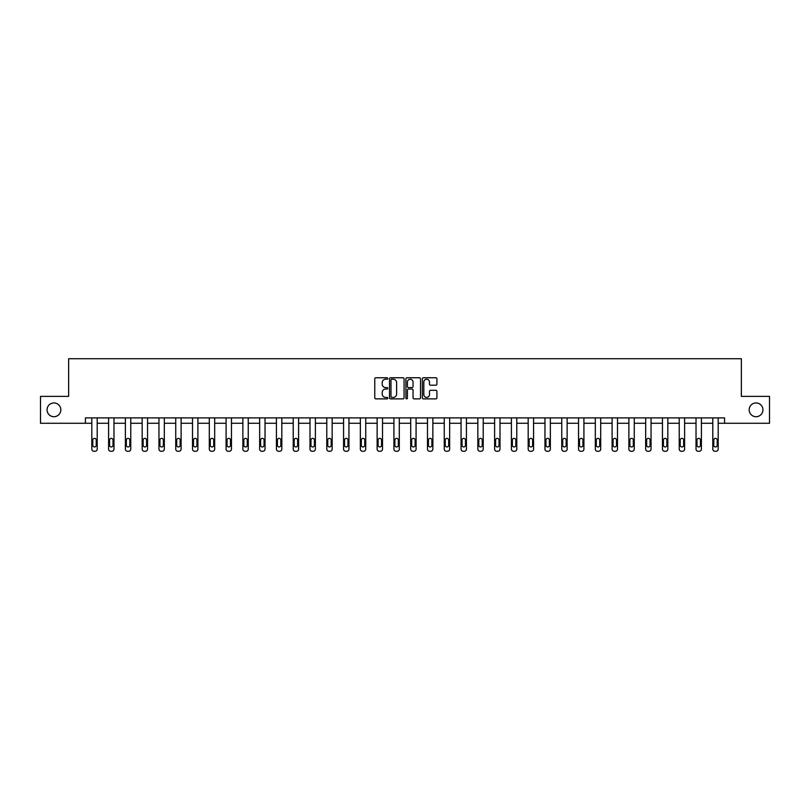 <?xml version="1.0" encoding="UTF-8"?>
<svg xmlns="http://www.w3.org/2000/svg" width="810" height="810" viewBox="0 0 810 810"><rect width="100%" height="100%" fill="white"/><g stroke="black" fill="none" stroke-linecap="round" stroke-linejoin="round"><path stroke-width="1.21" d="M749.169 409.83A6.885 6.885 0 0 0 756.054 416.715A6.885 6.885 0 0 0 762.939 409.83A6.885 6.885 0 0 0 756.054 402.945A6.885 6.885 0 0 0 749.169 409.83M47.061 409.83A6.885 6.885 0 0 0 53.946 416.715A6.885 6.885 0 0 0 60.831 409.83A6.885 6.885 0 0 0 53.946 402.945A6.885 6.885 0 0 0 47.061 409.83M387.787 378.493A0.739 0.739 0 0 0 387.048 377.754L375.83 377.754A1.053 1.053 0 0 0 374.767 378.807L374.767 397.821A1.053 1.053 0 0 0 375.83 398.874L387.048 398.874A0.739 0.739 0 0 0 387.787 398.135A0.739 0.739 0 0 0 387.048 397.396L385.6 397.396A3.382 3.382 0 0 1 382.219 394.014L382.219 392.435A3.382 3.382 0 0 1 385.6 389.053L387.048 389.053A0.739 0.739 0 0 0 387.787 388.314A0.739 0.739 0 0 0 387.048 387.575L385.6 387.575A3.382 3.382 0 0 1 382.219 384.193L382.219 382.614A3.382 3.382 0 0 1 385.6 379.232L387.048 379.232A0.739 0.739 0 0 0 387.787 378.493M435.861 385.195A1.053 1.053 0 0 0 436.914 384.142L436.914 378.807A1.053 1.053 0 0 0 435.861 377.754L423.397 377.754A1.053 1.053 0 0 0 422.344 378.807L422.344 397.821A1.053 1.053 0 0 0 423.397 398.874L435.861 398.874A1.053 1.053 0 0 0 436.914 397.821L436.914 391.372A1.053 1.053 0 0 0 435.861 390.319L430.525 390.319A1.053 1.053 0 0 0 429.472 391.372L429.472 394.571A2.825 2.825 0 0 1 426.647 397.396A2.825 2.825 0 0 1 423.822 394.571L423.822 382.057A2.825 2.825 0 0 1 426.647 379.232A2.825 2.825 0 0 1 429.472 382.057L429.472 384.142A1.053 1.053 0 0 0 430.525 385.195L435.861 385.195M85.414 423.276L40.5 423.276L40.5 396.384L68.637 396.384L68.637 358.729L741.363 358.729L741.363 396.384L769.5 396.384L769.5 423.276L724.585 423.276L724.585 417.899L85.414 417.899L85.414 423.276L91.814 423.276L91.814 449.125A2.157 2.157 0 0 0 93.97 451.271L95.043 451.271A2.157 2.157 0 0 0 97.2 449.125L97.2 423.276L108.601 423.276L108.601 449.125A2.157 2.157 0 0 0 110.757 451.271L111.831 451.271A2.157 2.157 0 0 0 113.977 449.125L113.977 423.276L125.388 423.276L125.388 449.125A2.157 2.157 0 0 0 127.534 451.271L128.608 451.271A2.157 2.157 0 0 0 130.764 449.125L130.764 423.276L142.165 423.276L142.165 449.125A2.157 2.157 0 0 0 144.322 451.271L145.395 451.271A2.157 2.157 0 0 0 147.552 449.125L147.552 423.276L158.952 423.276L158.952 449.125A2.157 2.157 0 0 0 161.099 451.271L162.182 451.271A2.157 2.157 0 0 0 164.329 449.125L164.329 423.276L175.74 423.276L175.74 449.125A2.157 2.157 0 0 0 177.886 451.271L178.959 451.271A2.157 2.157 0 0 0 181.116 449.125L181.116 423.276L192.517 423.276L192.517 449.125A2.157 2.157 0 0 0 194.673 451.271L195.747 451.271A2.157 2.157 0 0 0 197.893 449.125L197.893 423.276L209.304 423.276L209.304 449.125A2.157 2.157 0 0 0 211.451 451.271L212.534 451.271A2.157 2.157 0 0 0 214.68 449.125L214.68 423.276L226.081 423.276L226.081 449.125A2.157 2.157 0 0 0 228.238 451.271L229.311 451.271A2.157 2.157 0 0 0 231.468 449.125L231.468 423.276L242.868 423.276L242.868 449.125A2.157 2.157 0 0 0 245.025 451.271L246.098 451.271A2.157 2.157 0 0 0 248.245 449.125L248.245 423.276L259.656 423.276L259.656 449.125A2.157 2.157 0 0 0 261.802 451.271L262.875 451.271A2.157 2.157 0 0 0 265.032 449.125L265.032 423.276L276.433 423.276L276.433 449.125A2.157 2.157 0 0 0 278.589 451.271L279.663 451.271A2.157 2.157 0 0 0 281.819 449.125L281.819 423.276L293.22 423.276L293.22 449.125A2.157 2.157 0 0 0 295.367 451.271L296.45 451.271A2.157 2.157 0 0 0 298.596 449.125L298.596 423.276L309.997 423.276L309.997 449.125A2.157 2.157 0 0 0 312.154 451.271L313.227 451.271A2.157 2.157 0 0 0 315.384 449.125L315.384 423.276L326.784 423.276L326.784 449.125A2.157 2.157 0 0 0 328.941 451.271L330.014 451.271A2.157 2.157 0 0 0 332.161 449.125L332.161 423.276L343.572 423.276L343.572 449.125A2.157 2.157 0 0 0 345.718 451.271L346.791 451.271A2.157 2.157 0 0 0 348.948 449.125L348.948 423.276L360.349 423.276L360.349 449.125A2.157 2.157 0 0 0 362.505 451.271L363.579 451.271A2.157 2.157 0 0 0 365.735 449.125L365.735 423.276L377.136 423.276L377.136 449.125A2.157 2.157 0 0 0 379.283 451.271L380.366 451.271A2.157 2.157 0 0 0 382.512 449.125L382.512 423.276L393.923 423.276L393.923 449.125A2.157 2.157 0 0 0 396.07 451.271L397.143 451.271A2.157 2.157 0 0 0 399.3 449.125L399.3 423.276L410.7 423.276L410.7 449.125A2.157 2.157 0 0 0 412.857 451.271L413.93 451.271A2.157 2.157 0 0 0 416.077 449.125L416.077 423.276L427.488 423.276L427.488 449.125A2.157 2.157 0 0 0 429.634 451.271L430.717 451.271A2.157 2.157 0 0 0 432.864 449.125L432.864 423.276L444.265 423.276L444.265 449.125A2.157 2.157 0 0 0 446.421 451.271L447.495 451.271A2.157 2.157 0 0 0 449.651 449.125L449.651 423.276L461.052 423.276L461.052 449.125A2.157 2.157 0 0 0 463.209 451.271L464.282 451.271A2.157 2.157 0 0 0 466.428 449.125L466.428 423.276L477.839 423.276L477.839 449.125A2.157 2.157 0 0 0 479.986 451.271L481.059 451.271A2.157 2.157 0 0 0 483.216 449.125L483.216 423.276L494.616 423.276L494.616 449.125A2.157 2.157 0 0 0 496.773 451.271L497.846 451.271A2.157 2.157 0 0 0 500.003 449.125L500.003 423.276L511.404 423.276L511.404 449.125A2.157 2.157 0 0 0 513.55 451.271L514.633 451.271A2.157 2.157 0 0 0 516.78 449.125L516.78 423.276L528.181 423.276L528.181 449.125A2.157 2.157 0 0 0 530.337 451.271L531.411 451.271A2.157 2.157 0 0 0 533.567 449.125L533.567 423.276L544.968 423.276L544.968 449.125A2.157 2.157 0 0 0 547.125 451.271L548.198 451.271A2.157 2.157 0 0 0 550.344 449.125L550.344 423.276L561.755 423.276L561.755 449.125A2.157 2.157 0 0 0 563.902 451.271L564.975 451.271A2.157 2.157 0 0 0 567.132 449.125L567.132 423.276L578.532 423.276L578.532 449.125A2.157 2.157 0 0 0 580.689 451.271L581.762 451.271A2.157 2.157 0 0 0 583.919 449.125L583.919 423.276L595.32 423.276L595.32 449.125A2.157 2.157 0 0 0 597.466 451.271L598.549 451.271A2.157 2.157 0 0 0 600.696 449.125L600.696 423.276L612.107 423.276L612.107 449.125A2.157 2.157 0 0 0 614.253 451.271L615.327 451.271A2.157 2.157 0 0 0 617.483 449.125L617.483 423.276L628.884 423.276L628.884 449.125A2.157 2.157 0 0 0 631.041 451.271L632.114 451.271A2.157 2.157 0 0 0 634.26 449.125L634.26 423.276L645.671 423.276L645.671 449.125A2.157 2.157 0 0 0 647.818 451.271L648.901 451.271A2.157 2.157 0 0 0 651.048 449.125L651.048 423.276L662.448 423.276L662.448 449.125A2.157 2.157 0 0 0 664.605 451.271L665.678 451.271A2.157 2.157 0 0 0 667.835 449.125L667.835 423.276L679.236 423.276L679.236 449.125A2.157 2.157 0 0 0 681.392 451.271L682.465 451.271A2.157 2.157 0 0 0 684.612 449.125L684.612 423.276L696.023 423.276L696.023 449.125A2.157 2.157 0 0 0 698.169 451.271L699.243 451.271A2.157 2.157 0 0 0 701.399 449.125L701.399 423.276L712.8 423.276L712.8 449.125A2.157 2.157 0 0 0 714.957 451.271L716.03 451.271A2.157 2.157 0 0 0 718.187 449.125L718.187 423.276L724.585 423.276M404.079 378.807A1.053 1.053 0 0 0 403.016 377.754L390.562 377.754A1.053 1.053 0 0 0 389.499 378.807L389.499 397.821A1.053 1.053 0 0 0 390.562 398.874L403.016 398.874A1.053 1.053 0 0 0 404.079 397.821L404.079 378.807M406.984 377.754L419.438 377.754A1.053 1.053 0 0 1 420.501 378.807L420.501 397.821A1.053 1.053 0 0 1 419.438 398.874L414.112 398.874A1.053 1.053 0 0 1 413.049 397.821L413.049 390.106A1.053 1.053 0 0 0 411.996 389.053L408.463 389.053A1.053 1.053 0 0 0 407.4 390.106L407.4 398.135A0.739 0.739 0 0 1 406.66 398.874A0.739 0.739 0 0 1 405.921 398.135L405.921 378.807A1.053 1.053 0 0 1 406.984 377.754M391.716 379.232A0.739 0.739 0 0 0 390.977 379.971L390.977 396.657A0.739 0.739 0 0 0 391.716 397.396L393.255 397.396A3.382 3.382 0 0 0 396.627 394.014L396.627 382.614A3.382 3.382 0 0 0 393.255 379.232L391.716 379.232M413.049 382.107A2.825 2.825 0 0 0 410.225 379.283A2.825 2.825 0 0 0 407.4 382.107L407.4 386.522A1.053 1.053 0 0 0 408.463 387.575L411.996 387.575A1.053 1.053 0 0 0 413.049 386.522L413.049 382.107M97.2 417.899L97.2 449.125M91.814 417.899L91.814 449.125M96.228 445.247A1.721 1.721 0 0 1 94.507 446.968A1.721 1.721 0 0 1 92.785 445.247L92.785 440.083A1.721 1.721 0 0 1 94.507 438.362A1.721 1.721 0 0 1 96.228 440.083L96.228 445.247M93.97 451.271L95.043 451.271M113.977 417.899L113.977 449.125M108.601 417.899L108.601 449.125M113.015 445.247A1.721 1.721 0 0 1 111.294 446.968A1.721 1.721 0 0 1 109.573 445.247L109.573 440.083A1.721 1.721 0 0 1 111.294 438.362A1.721 1.721 0 0 1 113.015 440.083L113.015 445.247M110.757 451.271L111.831 451.271M130.764 417.899L130.764 449.125M125.388 417.899L125.388 449.125M129.792 445.247A1.721 1.721 0 0 1 128.071 446.968A1.721 1.721 0 0 1 126.35 445.247L126.35 440.083A1.721 1.721 0 0 1 128.071 438.362A1.721 1.721 0 0 1 129.792 440.083L129.792 445.247M127.534 451.271L128.608 451.271M147.552 417.899L147.552 449.125M142.165 417.899L142.165 449.125M146.58 445.247A1.721 1.721 0 0 1 144.858 446.968A1.721 1.721 0 0 1 143.137 445.247L143.137 440.083A1.721 1.721 0 0 1 144.858 438.362A1.721 1.721 0 0 1 146.58 440.083L146.58 445.247M144.322 451.271L145.395 451.271M164.329 417.899L164.329 449.125M158.952 417.899L158.952 449.125M163.367 445.247A1.721 1.721 0 0 1 161.646 446.968A1.721 1.721 0 0 1 159.924 445.247L159.924 440.083A1.721 1.721 0 0 1 161.646 438.362A1.721 1.721 0 0 1 163.367 440.083L163.367 445.247M161.099 451.271L162.182 451.271M181.116 417.899L181.116 449.125M175.74 417.899L175.74 449.125M180.144 445.247A1.721 1.721 0 0 1 178.423 446.968A1.721 1.721 0 0 1 176.702 445.247L176.702 440.083A1.721 1.721 0 0 1 178.423 438.362A1.721 1.721 0 0 1 180.144 440.083L180.144 445.247M177.886 451.271L178.959 451.271M197.893 417.899L197.893 449.125M192.517 417.899L192.517 449.125M196.931 445.247A1.721 1.721 0 0 1 195.21 446.968A1.721 1.721 0 0 1 193.489 445.247L193.489 440.083A1.721 1.721 0 0 1 195.21 438.362A1.721 1.721 0 0 1 196.931 440.083L196.931 445.247M194.673 451.271L195.747 451.271M214.68 417.899L214.68 449.125M209.304 417.899L209.304 449.125M213.708 445.247A1.721 1.721 0 0 1 211.987 446.968A1.721 1.721 0 0 1 210.266 445.247L210.266 440.083A1.721 1.721 0 0 1 211.987 438.362A1.721 1.721 0 0 1 213.708 440.083L213.708 445.247M211.451 451.271L212.534 451.271M231.468 417.899L231.468 449.125M226.081 417.899L226.081 449.125M230.496 445.247A1.721 1.721 0 0 1 228.774 446.968A1.721 1.721 0 0 1 227.053 445.247L227.053 440.083A1.721 1.721 0 0 1 228.774 438.362A1.721 1.721 0 0 1 230.496 440.083L230.496 445.247M228.238 451.271L229.311 451.271M248.245 417.899L248.245 449.125M242.868 417.899L242.868 449.125M247.283 445.247A1.721 1.721 0 0 1 245.562 446.968A1.721 1.721 0 0 1 243.84 445.247L243.84 440.083A1.721 1.721 0 0 1 245.562 438.362A1.721 1.721 0 0 1 247.283 440.083L247.283 445.247M245.025 451.271L246.098 451.271M265.032 417.899L265.032 449.125M259.656 417.899L259.656 449.125M264.06 445.247A1.721 1.721 0 0 1 262.339 446.968A1.721 1.721 0 0 1 260.617 445.247L260.617 440.083A1.721 1.721 0 0 1 262.339 438.362A1.721 1.721 0 0 1 264.06 440.083L264.06 445.247M261.802 451.271L262.875 451.271M281.819 417.899L281.819 449.125M276.433 417.899L276.433 449.125M280.847 445.247A1.721 1.721 0 0 1 279.126 446.968A1.721 1.721 0 0 1 277.405 445.247L277.405 440.083A1.721 1.721 0 0 1 279.126 438.362A1.721 1.721 0 0 1 280.847 440.083L280.847 445.247M278.589 451.271L279.663 451.271M298.596 417.899L298.596 449.125M293.22 417.899L293.22 449.125M297.634 445.247A1.721 1.721 0 0 1 295.913 446.968A1.721 1.721 0 0 1 294.182 445.247L294.182 440.083A1.721 1.721 0 0 1 295.913 438.362A1.721 1.721 0 0 1 297.634 440.083L297.634 445.247M295.367 451.271L296.45 451.271M315.384 417.899L315.384 449.125M309.997 417.899L309.997 449.125M314.412 445.247A1.721 1.721 0 0 1 312.69 446.968A1.721 1.721 0 0 1 310.969 445.247L310.969 440.083A1.721 1.721 0 0 1 312.69 438.362A1.721 1.721 0 0 1 314.412 440.083L314.412 445.247M312.154 451.271L313.227 451.271M332.161 417.899L332.161 449.125M326.784 417.899L326.784 449.125M331.199 445.247A1.721 1.721 0 0 1 329.478 446.968A1.721 1.721 0 0 1 327.756 445.247L327.756 440.083A1.721 1.721 0 0 1 329.478 438.362A1.721 1.721 0 0 1 331.199 440.083L331.199 445.247M328.941 451.271L330.014 451.271M348.948 417.899L348.948 449.125M343.572 417.899L343.572 449.125M347.976 445.247A1.721 1.721 0 0 1 346.255 446.968A1.721 1.721 0 0 1 344.533 445.247L344.533 440.083A1.721 1.721 0 0 1 346.255 438.362A1.721 1.721 0 0 1 347.976 440.083L347.976 445.247M345.718 451.271L346.791 451.271M365.735 417.899L365.735 449.125M360.349 417.899L360.349 449.125M364.763 445.247A1.721 1.721 0 0 1 363.042 446.968A1.721 1.721 0 0 1 361.321 445.247L361.321 440.083A1.721 1.721 0 0 1 363.042 438.362A1.721 1.721 0 0 1 364.763 440.083L364.763 445.247M362.505 451.271L363.579 451.271M382.512 417.899L382.512 449.125M377.136 417.899L377.136 449.125M381.55 445.247A1.721 1.721 0 0 1 379.829 446.968A1.721 1.721 0 0 1 378.108 445.247L378.108 440.083A1.721 1.721 0 0 1 379.829 438.362A1.721 1.721 0 0 1 381.55 440.083L381.55 445.247M379.283 451.271L380.366 451.271M399.3 417.899L399.3 449.125M393.923 417.899L393.923 449.125M398.328 445.247A1.721 1.721 0 0 1 396.606 446.968A1.721 1.721 0 0 1 394.885 445.247L394.885 440.083A1.721 1.721 0 0 1 396.606 438.362A1.721 1.721 0 0 1 398.328 440.083L398.328 445.247M396.07 451.271L397.143 451.271M416.077 417.899L416.077 449.125M410.7 417.899L410.7 449.125M415.115 445.247A1.721 1.721 0 0 1 413.394 446.968A1.721 1.721 0 0 1 411.672 445.247L411.672 440.083A1.721 1.721 0 0 1 413.394 438.362A1.721 1.721 0 0 1 415.115 440.083L415.115 445.247M412.857 451.271L413.93 451.271M432.864 417.899L432.864 449.125M427.488 417.899L427.488 449.125M431.892 445.247A1.721 1.721 0 0 1 430.171 446.968A1.721 1.721 0 0 1 428.45 445.247L428.45 440.083A1.721 1.721 0 0 1 430.171 438.362A1.721 1.721 0 0 1 431.892 440.083L431.892 445.247M429.634 451.271L430.717 451.271M449.651 417.899L449.651 449.125M444.265 417.899L444.265 449.125M448.679 445.247A1.721 1.721 0 0 1 446.958 446.968A1.721 1.721 0 0 1 445.237 445.247L445.237 440.083A1.721 1.721 0 0 1 446.958 438.362A1.721 1.721 0 0 1 448.679 440.083L448.679 445.247M446.421 451.271L447.495 451.271M466.428 417.899L466.428 449.125M461.052 417.899L461.052 449.125M465.466 445.247A1.721 1.721 0 0 1 463.745 446.968A1.721 1.721 0 0 1 462.024 445.247L462.024 440.083A1.721 1.721 0 0 1 463.745 438.362A1.721 1.721 0 0 1 465.466 440.083L465.466 445.247M463.209 451.271L464.282 451.271M483.216 417.899L483.216 449.125M477.839 417.899L477.839 449.125M482.244 445.247A1.721 1.721 0 0 1 480.522 446.968A1.721 1.721 0 0 1 478.801 445.247L478.801 440.083A1.721 1.721 0 0 1 480.522 438.362A1.721 1.721 0 0 1 482.244 440.083L482.244 445.247M479.986 451.271L481.059 451.271M500.003 417.899L500.003 449.125M494.616 417.899L494.616 449.125M499.031 445.247A1.721 1.721 0 0 1 497.31 446.968A1.721 1.721 0 0 1 495.588 445.247L495.588 440.083A1.721 1.721 0 0 1 497.31 438.362A1.721 1.721 0 0 1 499.031 440.083L499.031 445.247M496.773 451.271L497.846 451.271M516.78 417.899L516.78 449.125M511.404 417.899L511.404 449.125M515.818 445.247A1.721 1.721 0 0 1 514.087 446.968A1.721 1.721 0 0 1 512.365 445.247L512.365 440.083A1.721 1.721 0 0 1 514.087 438.362A1.721 1.721 0 0 1 515.818 440.083L515.818 445.247M513.55 451.271L514.633 451.271M533.567 417.899L533.567 449.125M528.181 417.899L528.181 449.125M532.595 445.247A1.721 1.721 0 0 1 530.874 446.968A1.721 1.721 0 0 1 529.153 445.247L529.153 440.083A1.721 1.721 0 0 1 530.874 438.362A1.721 1.721 0 0 1 532.595 440.083L532.595 445.247M530.337 451.271L531.411 451.271M550.344 417.899L550.344 449.125M544.968 417.899L544.968 449.125M549.383 445.247A1.721 1.721 0 0 1 547.661 446.968A1.721 1.721 0 0 1 545.94 445.247L545.94 440.083A1.721 1.721 0 0 1 547.661 438.362A1.721 1.721 0 0 1 549.383 440.083L549.383 445.247M547.125 451.271L548.198 451.271M567.132 417.899L567.132 449.125M561.755 417.899L561.755 449.125M566.16 445.247A1.721 1.721 0 0 1 564.438 446.968A1.721 1.721 0 0 1 562.717 445.247L562.717 440.083A1.721 1.721 0 0 1 564.438 438.362A1.721 1.721 0 0 1 566.16 440.083L566.16 445.247M563.902 451.271L564.975 451.271M583.919 417.899L583.919 449.125M578.532 417.899L578.532 449.125M582.947 445.247A1.721 1.721 0 0 1 581.226 446.968A1.721 1.721 0 0 1 579.504 445.247L579.504 440.083A1.721 1.721 0 0 1 581.226 438.362A1.721 1.721 0 0 1 582.947 440.083L582.947 445.247M580.689 451.271L581.762 451.271M600.696 417.899L600.696 449.125M595.32 417.899L595.32 449.125M599.734 445.247A1.721 1.721 0 0 1 598.013 446.968A1.721 1.721 0 0 1 596.292 445.247L596.292 440.083A1.721 1.721 0 0 1 598.013 438.362A1.721 1.721 0 0 1 599.734 440.083L599.734 445.247M597.466 451.271L598.549 451.271M617.483 417.899L617.483 449.125M612.107 417.899L612.107 449.125M616.511 445.247A1.721 1.721 0 0 1 614.79 446.968A1.721 1.721 0 0 1 613.069 445.247L613.069 440.083A1.721 1.721 0 0 1 614.79 438.362A1.721 1.721 0 0 1 616.511 440.083L616.511 445.247M614.253 451.271L615.327 451.271M634.26 417.899L634.26 449.125M628.884 417.899L628.884 449.125M633.298 445.247A1.721 1.721 0 0 1 631.577 446.968A1.721 1.721 0 0 1 629.856 445.247L629.856 440.083A1.721 1.721 0 0 1 631.577 438.362A1.721 1.721 0 0 1 633.298 440.083L633.298 445.247M631.041 451.271L632.114 451.271M651.048 417.899L651.048 449.125M645.671 417.899L645.671 449.125M650.076 445.247A1.721 1.721 0 0 1 648.354 446.968A1.721 1.721 0 0 1 646.633 445.247L646.633 440.083A1.721 1.721 0 0 1 648.354 438.362A1.721 1.721 0 0 1 650.076 440.083L650.076 445.247M647.818 451.271L648.901 451.271M667.835 417.899L667.835 449.125M662.448 417.899L662.448 449.125M666.863 445.247A1.721 1.721 0 0 1 665.142 446.968A1.721 1.721 0 0 1 663.42 445.247L663.42 440.083A1.721 1.721 0 0 1 665.142 438.362A1.721 1.721 0 0 1 666.863 440.083L666.863 445.247M664.605 451.271L665.678 451.271M684.612 417.899L684.612 449.125M679.236 417.899L679.236 449.125M683.65 445.247A1.721 1.721 0 0 1 681.929 446.968A1.721 1.721 0 0 1 680.208 445.247L680.208 440.083A1.721 1.721 0 0 1 681.929 438.362A1.721 1.721 0 0 1 683.65 440.083L683.65 445.247M681.392 451.271L682.465 451.271M701.399 417.899L701.399 449.125M696.023 417.899L696.023 449.125M700.427 445.247A1.721 1.721 0 0 1 698.706 446.968A1.721 1.721 0 0 1 696.985 445.247L696.985 440.083A1.721 1.721 0 0 1 698.706 438.362A1.721 1.721 0 0 1 700.427 440.083L700.427 445.247M698.169 451.271L699.243 451.271M718.187 417.899L718.187 449.125M712.8 417.899L712.8 449.125M717.214 445.247A1.721 1.721 0 0 1 715.493 446.968A1.721 1.721 0 0 1 713.772 445.247L713.772 440.083A1.721 1.721 0 0 1 715.493 438.362A1.721 1.721 0 0 1 717.214 440.083L717.214 445.247M714.957 451.271L716.03 451.271"/></g></svg>
